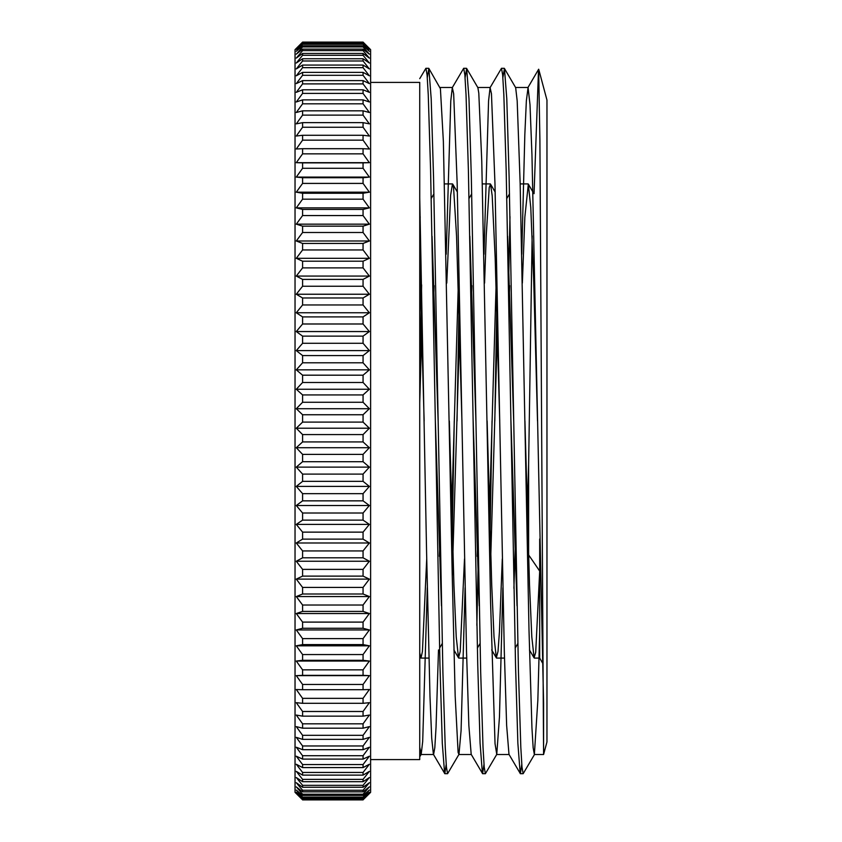 <?xml version="1.0" encoding="UTF-8"?>
<svg xmlns="http://www.w3.org/2000/svg" width="842" height="842" viewBox="0 0 842 842"><rect width="100%" height="100%" fill="white"/><g stroke="black" fill="none" stroke-linecap="round" stroke-linejoin="round"><path stroke-width="1.26" d="M370.617 82.411L419.737 82.411L419.737 759.589L370.617 759.589M419.737 82.411L419.737 102.408M538.712 69.276L546.963 100.072L546.963 741.928L543.585 754.527L539.901 139.877L538.648 69.244M515.546 87.473L528.071 87.473L530.007 104.692L531.944 154.475L543.585 703.375L543.585 754.527L534.365 754.527L537.849 700.144L539.69 632.153M539.69 538.996L539.69 658.086L542.395 662.77M524.924 420.989L529.513 584.906L531.807 636.92L534.102 657.876L535.701 652.287L539.69 571.108A571.592 192.229 67.8 0 0 528.618 554.952L528.618 464.552L532.133 235.918M528.071 87.484L526.355 100.861L524.829 134.72L521.766 254.252M521.777 764.368L520.388 773.693L508.978 754.358L506.642 725.446L504.305 651.14L494.959 183.303L491.454 93.746L490.097 87.621L488.57 100.861L483.982 254.242M478.309 557.141L476.867 625.364M483.982 764.378L482.592 773.672L471.194 754.348L468.857 725.478L466.521 651.203L457.164 183.324L453.659 93.767L452.312 87.6L450.775 100.893L446.197 254.221M438.493 649.929L436.04 727.246L434.819 747.664L433.598 754.506M446.197 764.399L444.808 773.672L433.409 754.337L431.704 738.129L429.988 696.418L426.578 551.931L419.737 197.828M419.737 747.243L421.189 754.327L422.695 741.423L427.294 587.748M458.974 754.369L447.576 773.703L446.407 767.062L445.239 747.328L442.903 672.253L433.546 177.283L431.199 98.809L428.862 68.444L440.408 88.673L443.366 141.382L452.217 574.644L455.175 696.081L458.122 752.527L458.974 754.369L461.079 730.667L465.089 587.758M496.759 754.4L485.371 773.724L484.203 767.03L483.024 747.349L480.687 672.242L471.331 177.273L468.994 98.819L466.657 68.476L477.877 87.652L478.793 93.136L481.75 160.769L490.602 603.219L495.033 743.602L496.759 754.4L499.464 716.858L502.874 587.769M508.557 284.849L509.989 216.636M534.554 754.379L523.156 773.703L521.987 767.02L520.819 747.359L518.472 672.19L509.115 177.073L506.779 98.682L504.442 68.476L515.662 87.652L517.177 100.819L520.135 182.725L528.997 630.005L531.944 727.877L533.154 747.77L534.365 754.537M504.442 68.476L502.874 77.611M496.759 308.793L494.812 420.979M466.657 68.476L465.089 77.622M458.974 308.782L457.027 420.989M428.862 68.444L427.294 77.643M421.621 284.859L419.737 391.477M509.684 285.67L508.989 308.793M502.295 558.93L499.432 631.837L498.011 651.445L496.317 657.844L494.022 636.899L491.717 584.906L487.129 420.958M471.888 285.659L471.204 308.782M464.5 558.92L460.216 651.445L458.532 657.855L456.238 637.026L453.933 585.032L449.344 421.011M434.104 285.67L433.409 308.793M426.715 558.93L422.431 651.413L421 658.107L419.737 652.887M419.737 262.367L424.147 421.011M439.387 556.33L440.082 533.207M446.776 283.07L450.617 195.281L452.491 183.924L453.585 187.829L456.553 236.065L461.942 421.042M477.182 556.341L477.867 533.218M484.571 283.08L486.244 235.202L489.213 187.587L490.539 184.145L492.191 195.702L495.159 257.62L499.727 421.011M513.915 588.305L515.662 533.207M522.356 283.08L524.85 217.131L528.323 184.114L530.786 207.637L533.754 282.123L537.512 420.968M528.618 554.952L528.576 556.33M513.704 420.989L507.621 236.181M497.38 330.832L490.781 556.33M475.919 420.968L469.836 236.202M459.595 330.822L452.259 576.296M438.135 421L432.041 236.223M421.8 330.822L419.737 402.771M528.618 464.552L527.271 511.189M517.03 605.777L510.936 421.011M496.075 285.67L489.476 511.178M479.235 605.808L473.151 421.021M458.28 285.67L451.249 525.261M441.45 605.808L435.356 421M420.495 285.659L419.737 308.109M538.448 71.665L534.049 193.692M528.618 491.507L527.881 533.218M520.209 773.545L517.862 743.16L515.525 664.685L506.168 169.747L503.832 94.662L502.663 74.949L501.495 68.286L490.097 87.621M492.044 421.021L490.097 533.218M482.413 773.524L480.077 743.191L477.74 664.759L468.384 169.768L466.036 94.651L464.868 74.97L463.7 68.276L452.312 87.6M454.259 421.021L451.87 557.162M444.629 773.524L442.292 743.276L439.956 664.885L430.588 169.8L428.252 94.641L427.083 74.98L425.915 68.276L419.737 78.674M420.179 216.626L419.737 238.297M369.354 447.712A1415.391 1070.003 180 0 1 363.06 454.385L302.594 454.385A1415.391 1070.003 180 0 1 296.3 447.712L369.354 447.712A1415.391 926.516 -0 0 0 363.06 441.924L302.594 441.924A1415.391 926.516 0 0 0 296.3 447.712M369.354 486.413A1415.391 1160.981 180 0 1 363.06 493.654L302.594 493.654A1415.391 1160.981 180 0 1 296.3 486.413L369.354 486.413A1415.391 809.594 0 0 0 363.06 481.361L302.594 481.361A1415.391 809.594 -0 0 0 296.3 486.413M369.354 524.398A1415.391 1239.245 180 0 1 363.06 532.133L302.594 532.133A1415.391 1239.245 180 0 1 296.3 524.398L369.354 524.398A1415.391 683.799 -0 0 0 363.06 520.124L302.594 520.124A1415.391 683.799 -0 0 0 296.3 524.398M369.354 561.246A1415.391 1303.942 180 0 1 363.06 569.381L302.594 569.381A1415.391 1303.942 180 0 1 296.3 561.246L369.354 561.246A1415.391 550.521 0 0 0 363.06 557.814L302.594 557.814A1415.391 550.521 -0 0 0 296.3 561.246M369.354 596.557A1415.391 1354.336 180 0 1 363.06 605.019L302.594 605.019A1415.391 1354.336 180 0 1 296.3 596.557L369.354 596.557A1415.391 411.201 -0 0 0 363.06 593.999L302.594 593.999A1415.391 411.201 -0 0 0 296.3 596.557M369.354 629.953A1415.391 1389.9 180 0 1 363.06 638.625L302.594 638.625A1415.391 1389.9 180 0 1 296.3 629.953L369.354 629.953A1415.391 267.388 -0 0 0 363.06 628.279L302.594 628.279A1415.391 267.388 -0 0 0 296.3 629.953M369.354 661.054A1415.391 1410.234 180 0 1 363.06 669.853L302.594 669.853A1415.391 1410.234 180 0 1 296.3 661.054L369.354 661.054A1415.391 120.638 0 0 0 363.06 660.307L302.594 660.307A1415.391 120.638 0 0 0 296.3 661.054M369.354 689.524A1415.391 1415.118 0 0 1 363.06 698.355L302.594 698.355A1415.391 1415.118 -0 0 1 296.3 689.524A1415.391 27.439 -0 0 0 302.594 689.703L363.06 689.703A1415.391 27.439 0 0 0 369.354 689.524M369.354 715.058A1415.391 1404.498 0 0 1 363.06 723.825L302.594 723.825A1415.391 1404.498 0 0 1 296.3 715.058A1415.391 175.21 -0 0 0 302.594 716.153L363.06 716.153A1415.391 175.21 -0 0 0 369.354 715.058M369.354 737.36A1415.391 1378.491 0 0 1 363.06 745.97L302.594 745.97A1415.391 1378.491 -0 0 1 296.3 737.36A1415.391 321.055 0 0 0 302.594 739.371L363.06 739.371A1415.391 321.055 0 0 0 369.354 737.36M369.354 756.211A1415.391 1337.38 -0 0 1 363.06 764.557L302.594 764.557A1415.391 1337.38 0 0 1 296.3 756.211A1415.391 463.395 0 0 0 302.594 759.095L363.06 759.095A1415.391 463.395 -0 0 0 369.354 756.211M369.354 771.377A1415.391 1281.619 -0 0 1 363.06 779.376L302.594 779.376A1415.391 1281.619 -0 0 1 296.3 771.377A1415.391 600.651 0 0 0 302.594 775.124L363.06 775.124A1415.391 600.651 -0 0 0 369.354 771.377M369.354 782.713A1415.391 1211.817 0 0 1 363.06 790.27L302.594 790.27A1415.391 1211.817 0 0 1 296.3 782.713A1415.391 731.319 0 0 0 302.594 787.27L363.06 787.27A1415.391 731.319 0 0 0 369.354 782.713M369.354 790.08A1415.391 1128.733 0 0 1 363.06 797.121L302.594 797.121A1415.391 1128.733 -0 0 1 296.3 790.08A1415.391 853.988 -0 0 0 302.594 795.406L363.06 795.406A1415.391 853.988 -0 0 0 369.354 790.08M369.354 793.396A1415.391 1033.281 -0 0 1 363.06 799.847L302.594 799.847A1415.391 1033.281 0 0 1 296.3 793.396A1415.391 967.29 -0 0 0 302.594 799.437L363.06 799.437A1415.391 967.29 0 0 0 369.354 793.396M369.354 49.352A1415.391 926.516 180 0 0 363.06 43.573L302.594 43.573A1415.391 926.516 180 0 0 296.3 49.352A1415.391 1070.003 180 0 1 302.594 42.679L363.06 42.679A1415.391 1070.003 180 0 1 369.354 49.352M369.354 54.183A1415.391 809.594 180 0 0 363.06 49.131L302.594 49.131A1415.391 809.594 180 0 0 296.3 54.183A1415.391 1160.981 180 0 1 302.594 46.941L363.06 46.941A1415.391 1160.981 180 0 1 369.354 54.183M369.354 63.034A1415.391 683.799 180 0 0 363.06 58.761L302.594 58.761A1415.391 683.799 180 0 0 296.3 63.034A1415.391 1239.245 180 0 1 302.594 55.298L363.06 55.298A1415.391 1239.245 180 0 1 369.354 63.034M369.354 75.801A1415.391 550.521 180 0 0 363.06 72.359L302.594 72.359A1415.391 550.521 180 0 0 296.3 75.801A1415.391 1303.942 180 0 1 302.594 67.665L363.06 67.665A1415.391 1303.942 180 0 1 369.354 75.801M369.354 92.346A1415.391 411.201 180 0 0 363.06 89.789L302.594 89.789A1415.391 411.201 180 0 0 296.3 92.346A1415.391 1354.336 180 0 1 302.594 83.895L363.06 83.895A1415.391 1354.336 180 0 1 369.354 92.346M369.354 112.502A1415.391 267.388 180 0 0 363.06 110.828L302.594 110.828A1415.391 267.388 180 0 0 296.3 112.502A1415.391 1389.9 180 0 1 302.594 103.829L363.06 103.829A1415.391 1389.9 180 0 1 369.354 112.502M369.354 136.036A1415.391 120.638 180 0 0 363.06 135.278L302.594 135.278A1415.391 120.638 180 0 0 296.3 136.036A1415.391 1410.234 180 0 1 302.594 127.237L363.06 127.237A1415.391 1410.234 180 0 1 369.354 136.036M369.354 162.685A1415.391 27.439 180 0 1 363.06 162.864L302.594 162.864A1415.391 27.439 180 0 1 296.3 162.685L369.354 162.685A1415.391 1415.118 0 0 0 363.06 153.854L302.594 153.854A1415.391 1415.118 0 0 0 296.3 162.685M369.354 192.176A1415.391 175.21 180 0 1 363.06 193.26L302.594 193.26A1415.391 175.21 180 0 1 296.3 192.176L369.354 192.176A1415.391 1404.498 -0 0 0 363.06 183.409L302.594 183.409A1415.391 1404.498 -0 0 0 296.3 192.176M369.354 224.161A1415.391 321.055 180 0 1 363.06 226.161L302.594 226.161A1415.391 321.055 180 0 1 296.3 224.161L369.354 224.161A1415.391 1378.491 0 0 0 363.06 215.563L302.594 215.563A1415.391 1378.491 -0 0 0 296.3 224.161M369.354 258.305A1415.391 463.395 180 0 1 363.06 261.199L302.594 261.199A1415.391 463.395 180 0 1 296.3 258.305L369.354 258.305A1415.391 1337.38 0 0 0 363.06 249.958L302.594 249.958A1415.391 1337.38 0 0 0 296.3 258.305M369.354 294.237A1415.391 600.651 180 0 1 363.06 297.984L302.594 297.984A1415.391 600.651 180 0 1 296.3 294.237L369.354 294.237A1415.391 1281.619 -0 0 0 363.06 286.238L302.594 286.238A1415.391 1281.619 -0 0 0 296.3 294.237M369.354 331.559A1415.391 731.319 180 0 1 363.06 336.126L302.594 336.126A1415.391 731.319 180 0 1 296.3 331.559L369.354 331.559A1415.391 1211.817 -0 0 0 363.06 323.991L302.594 323.991A1415.391 1211.817 0 0 0 296.3 331.559M369.354 369.859A1415.391 853.988 180 0 1 363.06 375.185L302.594 375.185A1415.391 853.988 180 0 1 296.3 369.859L369.354 369.859A1415.391 1128.733 0 0 0 363.06 362.807L302.594 362.807A1415.391 1128.733 0 0 0 296.3 369.859M369.354 408.717A1415.391 967.29 180 0 1 363.06 414.748L302.594 414.748A1415.391 967.29 180 0 1 296.3 408.717L369.354 408.717A1415.391 1033.281 0 0 0 363.06 402.265L302.594 402.265A1415.391 1033.281 -0 0 0 296.3 408.717M369.354 389.246A1415.391 911.886 180 0 1 363.06 394.93L302.594 394.93A1415.391 911.886 180 0 1 296.3 389.246L369.354 389.246A1415.391 1082.486 0 0 0 363.06 382.489L302.594 382.489A1415.391 1082.486 0 0 0 296.3 389.246M369.354 350.609A1415.391 793.743 180 0 1 363.06 355.566L302.594 355.566A1415.391 793.743 180 0 1 296.3 350.609L369.354 350.609A1415.391 1171.875 -0 0 0 363.06 343.294L302.594 343.294A1415.391 1171.875 -0 0 0 296.3 350.609M369.354 312.75A1415.391 666.896 180 0 1 363.06 316.908L302.594 316.908A1415.391 666.896 180 0 1 296.3 312.75L369.354 312.75A1415.391 1248.423 0 0 0 363.06 304.962L302.594 304.962A1415.391 1248.423 -0 0 0 296.3 312.75M369.354 276.071A1415.391 532.744 180 0 1 363.06 279.397L302.594 279.397A1415.391 532.744 180 0 1 296.3 276.071L369.354 276.071A1415.391 1311.299 -0 0 0 363.06 267.893L302.594 267.893A1415.391 1311.299 0 0 0 296.3 276.071M369.354 240.991A1415.391 392.761 180 0 1 363.06 243.443L302.594 243.443A1415.391 392.761 180 0 1 296.3 240.991L369.354 240.991A1415.391 1359.798 0 0 0 363.06 232.497L302.594 232.497A1415.391 1359.798 0 0 0 296.3 240.991M369.354 207.879A1415.391 248.474 180 0 1 363.06 209.426L302.594 209.426A1415.391 248.474 180 0 1 296.3 207.879L369.354 207.879A1415.391 1393.405 0 0 0 363.06 199.175L302.594 199.175A1415.391 1393.405 0 0 0 296.3 207.879M369.354 177.094A1415.391 101.461 180 0 1 363.06 177.725L302.594 177.725A1415.391 101.461 180 0 1 296.3 177.094L369.354 177.094A1415.391 1411.75 0 0 0 363.06 168.284L302.594 168.284A1415.391 1411.75 0 0 0 296.3 177.094M369.354 148.992A1415.391 46.668 180 0 0 363.06 148.697L302.594 148.697A1415.391 46.668 180 0 0 296.3 148.992A1415.391 1414.623 180 0 1 302.594 140.161L363.06 140.161A1415.391 1414.623 180 0 1 369.354 148.992M369.354 123.858A1415.391 194.27 180 0 0 363.06 122.648L302.594 122.648A1415.391 194.27 180 0 0 296.3 123.858A1415.391 1401.993 180 0 1 302.594 115.112L363.06 115.112A1415.391 1401.993 180 0 1 369.354 123.858M369.354 101.987A1415.391 339.758 180 0 0 363.06 99.872L302.594 99.872A1415.391 339.758 180 0 0 296.3 101.987A1415.391 1374.007 180 0 1 302.594 93.409L363.06 93.409A1415.391 1374.007 180 0 1 369.354 101.987M369.354 83.611A1415.391 481.519 180 0 0 363.06 80.611L302.594 80.611A1415.391 481.519 180 0 0 296.3 83.611A1415.391 1330.96 180 0 1 302.594 75.306L363.06 75.306A1415.391 1330.96 180 0 1 369.354 83.611M369.354 68.928A1415.391 618.007 180 0 0 363.06 65.076L302.594 65.076A1415.391 618.007 180 0 0 296.3 68.928A1415.391 1273.336 180 0 1 302.594 60.982L363.06 60.982A1415.391 1273.336 180 0 1 369.354 68.928M369.354 58.109A1415.391 747.717 180 0 0 363.06 53.446L302.594 53.446A1415.391 747.717 180 0 0 296.3 58.109A1415.391 1201.766 180 0 1 302.594 50.615L363.06 50.615A1415.391 1201.766 180 0 1 369.354 58.109M369.354 51.267A1415.391 869.239 180 0 0 363.06 45.836L302.594 45.836A1415.391 869.239 180 0 0 296.3 51.267A1415.391 1117.018 180 0 1 302.594 44.289L363.06 44.289A1415.391 1117.018 180 0 1 369.354 51.267M369.354 48.468A1415.391 981.246 180 0 0 363.06 42.342L302.594 42.342A1415.391 981.246 180 0 0 296.3 48.468A1415.391 1020.041 180 0 1 302.594 42.1L363.06 42.1A1415.391 1020.041 180 0 1 369.354 48.468M369.354 792.248A1415.391 1082.486 0 0 1 363.06 799.005L302.594 799.005A1415.391 1082.486 0 0 1 296.3 792.248A1415.391 911.886 -0 0 0 302.594 797.942L363.06 797.942A1415.391 911.886 0 0 0 369.354 792.248M369.354 786.891A1415.391 1171.875 0 0 1 363.06 794.206L302.594 794.206A1415.391 1171.875 -0 0 1 296.3 786.891A1415.391 793.743 -0 0 0 302.594 791.848L363.06 791.848A1415.391 793.743 -0 0 0 369.354 786.891M369.354 777.534A1415.391 1248.423 -0 0 1 363.06 785.323L302.594 785.323A1415.391 1248.423 0 0 1 296.3 777.534A1415.391 666.896 0 0 0 302.594 781.692L363.06 781.692A1415.391 666.896 -0 0 0 369.354 777.534M369.354 764.262A1415.391 1311.299 -0 0 1 363.06 772.451L302.594 772.451A1415.391 1311.299 -0 0 1 296.3 764.262A1415.391 532.744 0 0 0 302.594 767.588L363.06 767.588A1415.391 532.744 0 0 0 369.354 764.262M369.354 747.233A1415.391 1359.798 0 0 1 363.06 755.716L302.594 755.716A1415.391 1359.798 -0 0 1 296.3 747.233A1415.391 392.761 0 0 0 302.594 749.685L363.06 749.685A1415.391 392.761 -0 0 0 369.354 747.233M369.354 726.625A1415.391 1393.405 0 0 1 363.06 735.329L302.594 735.329A1415.391 1393.405 0 0 1 296.3 726.625A1415.391 248.474 0 0 0 302.594 728.183L363.06 728.183A1415.391 248.474 0 0 0 369.354 726.625M369.354 702.681A1415.391 1411.75 0 0 1 363.06 711.49L302.594 711.49A1415.391 1411.75 0 0 1 296.3 702.681A1415.391 101.461 0 0 0 302.594 703.312L363.06 703.312A1415.391 101.461 -0 0 0 369.354 702.681M369.354 675.642A1415.391 1414.623 180 0 1 363.06 684.472L302.594 684.472A1415.391 1414.623 180 0 1 296.3 675.642L369.354 675.642A1415.391 46.668 -0 0 0 363.06 675.347L302.594 675.347A1415.391 46.668 0 0 0 296.3 675.642M369.354 645.814A1415.391 1401.993 180 0 1 363.06 654.56L302.594 654.56A1415.391 1401.993 180 0 1 296.3 645.814L369.354 645.814A1415.391 194.27 0 0 0 363.06 644.604L302.594 644.604A1415.391 194.27 0 0 0 296.3 645.814M369.354 613.523A1415.391 1374.007 180 0 1 363.06 622.101L302.594 622.101A1415.391 1374.007 180 0 1 296.3 613.523L369.354 613.523A1415.391 339.758 0 0 0 363.06 611.397L302.594 611.397A1415.391 339.758 0 0 0 296.3 613.523M369.354 579.117A1415.391 1330.96 180 0 1 363.06 587.432L302.594 587.432A1415.391 1330.96 180 0 1 296.3 579.117L369.354 579.117A1415.391 481.519 -0 0 0 363.06 576.117L302.594 576.117A1415.391 481.519 -0 0 0 296.3 579.117M369.354 542.985A1415.391 1273.336 180 0 1 363.06 550.931L302.594 550.931A1415.391 1273.336 180 0 1 296.3 542.985L369.354 542.985A1415.391 618.007 0 0 0 363.06 539.133L302.594 539.133A1415.391 618.007 -0 0 0 296.3 542.985M369.354 505.516A1415.391 1201.766 180 0 1 363.06 513.02L302.594 513.02A1415.391 1201.766 180 0 1 296.3 505.516L369.354 505.516A1415.391 747.717 0 0 0 363.06 500.853L302.594 500.853A1415.391 747.717 0 0 0 296.3 505.516M369.354 467.121A1415.391 1117.018 180 0 1 363.06 474.099L302.594 474.099A1415.391 1117.018 180 0 1 296.3 467.121L369.354 467.121A1415.391 869.239 0 0 0 363.06 461.7L302.594 461.7A1415.391 869.239 -0 0 0 296.3 467.121M369.354 428.22A1415.391 1020.041 180 0 1 363.06 434.588L302.594 434.588A1415.391 1020.041 180 0 1 296.3 428.22L369.354 428.22A1415.391 981.246 0 0 0 363.06 422.095L302.594 422.095A1415.391 981.246 -0 0 0 296.3 428.22M363.06 394.93L363.06 402.265M302.594 394.93L302.594 402.265M302.594 414.748L302.594 422.095M363.06 414.748L363.06 422.095M363.06 355.566L363.06 362.807M302.594 355.566L302.594 362.807M302.594 375.185L302.594 382.489M363.06 375.185L363.06 382.489M363.06 316.908L363.06 323.991M302.594 316.908L302.594 323.991M302.594 336.126L302.594 343.294M363.06 336.126L363.06 343.294M363.06 279.397L363.06 286.238M302.594 279.397L302.594 286.238M302.594 297.984L302.594 304.962M363.06 297.984L363.06 304.962M363.06 243.443L363.06 249.958M302.594 243.443L302.594 249.958M302.594 261.199L302.594 267.893M363.06 261.199L363.06 267.893M363.06 209.426L363.06 215.563M302.594 209.426L302.594 215.563M302.594 226.161L302.594 232.497M363.06 226.161L363.06 232.497M363.06 177.725L363.06 183.409M302.594 177.725L302.594 183.409M302.594 193.26L302.594 199.175M363.06 193.26L363.06 199.175M363.06 148.697L363.06 153.854M302.594 148.697L302.594 153.854M302.594 162.864L302.594 168.284M363.06 162.864L363.06 168.284M363.06 122.648L363.06 127.237M302.594 122.648L302.594 127.237M302.594 135.278L302.594 140.161M363.06 135.278L363.06 140.161M363.06 99.872L363.06 103.829M302.594 99.872L302.594 103.829M302.594 110.828L302.594 115.112M363.06 110.828L363.06 115.112M363.06 80.611L363.06 83.895M302.594 80.611L302.594 83.895M302.594 89.789L302.594 93.409M363.06 89.789L363.06 93.409M363.06 65.076L363.06 67.665M302.594 65.076L302.594 67.665M302.594 72.359L302.594 75.306M363.06 72.359L363.06 75.306M363.06 53.446L363.06 55.298M302.594 53.446L302.594 55.298M302.594 58.761L302.594 60.982M363.06 58.761L363.06 60.982M363.06 45.836L363.06 46.941M302.594 45.836L302.594 46.941M302.594 49.131L302.594 50.615M363.06 49.131L363.06 50.615M302.594 43.573L302.594 44.289M363.06 43.573L363.06 44.289M302.594 799.847L295.037 792.343L295.037 49.657L302.594 42.1L363.06 42.1L370.617 49.657L370.617 792.343L363.06 799.847M363.06 794.206L363.06 795.406M302.594 794.206L302.594 795.406M302.594 797.121L302.594 797.942M363.06 797.121L363.06 797.942M363.06 785.323L363.06 787.27M302.594 785.323L302.594 787.27M302.594 790.27L302.594 791.848M363.06 790.27L363.06 791.848M363.06 772.451L363.06 775.124M302.594 772.451L302.594 775.124M302.594 779.376L302.594 781.692M363.06 779.376L363.06 781.692M363.06 755.716L363.06 759.095M302.594 755.716L302.594 759.095M302.594 764.557L302.594 767.588M363.06 764.557L363.06 767.588M363.06 735.329L363.06 739.371M302.594 735.329L302.594 739.371M302.594 745.97L302.594 749.685M363.06 745.97L363.06 749.685M363.06 711.49L363.06 716.153M302.594 711.49L302.594 716.153M302.594 723.825L302.594 728.183M363.06 723.825L363.06 728.183M363.06 684.472L363.06 689.703M302.594 684.472L302.594 689.703M302.594 698.355L302.594 703.312M363.06 698.355L363.06 703.312M363.06 654.56L363.06 660.307M302.594 654.56L302.594 660.307M302.594 669.853L302.594 675.347M363.06 669.853L363.06 675.347M363.06 622.101L363.06 628.279M302.594 622.101L302.594 628.279M302.594 638.625L302.594 644.604M363.06 638.625L363.06 644.604M363.06 587.432L363.06 593.999M302.594 587.432L302.594 593.999M302.594 605.019L302.594 611.397M363.06 605.019L363.06 611.397M363.06 550.931L363.06 557.814M302.594 550.931L302.594 557.814M302.594 569.381L302.594 576.117M363.06 569.381L363.06 576.117M363.06 513.02L363.06 520.124M302.594 513.02L302.594 520.124M302.594 532.133L302.594 539.133M363.06 532.133L363.06 539.133M363.06 474.099L363.06 481.361M302.594 474.099L302.594 481.361M302.594 493.654L302.594 500.853M363.06 493.654L363.06 500.853M363.06 434.588L363.06 441.924M302.594 434.588L302.594 441.924M302.594 454.385L302.594 461.7M363.06 454.385L363.06 461.7M421 754.527L433.514 754.527M458.785 754.527L471.299 754.527M496.58 754.527L509.084 754.527M439.998 87.473L452.491 87.473M477.772 87.473L490.276 87.473M421.189 754.327L419.748 756.79M421 658.086L428.904 658.086M458.785 658.086L466.689 658.086M496.58 658.086L504.484 658.086M534.365 658.086L539.69 658.086M444.587 183.914L452.491 183.914M482.371 183.914L490.276 183.914M520.167 183.914L528.071 183.914M534.102 657.876L529.471 649.961M509.505 193.892L506.831 198.459M496.317 657.844L491.686 649.94M471.709 193.87L469.047 198.438M458.532 657.855L453.891 649.929M433.925 193.892L431.251 198.449M420.747 657.886L419.737 656.171M517.819 643.551L515.146 648.119M495.18 192.071L490.539 184.145M480.024 643.562L477.361 648.129M457.385 192.06L452.754 184.145M442.239 643.541L439.566 648.098M532.965 192.05L528.323 184.114M504.263 68.297L501.548 68.297M466.468 68.297L463.774 68.297M428.683 68.297L425.978 68.297M523.124 773.703L520.388 773.703M485.287 773.703L482.592 773.703M447.576 773.703L444.808 773.703M527.892 87.642L538.659 69.223M302.594 799.9L363.06 799.9"/></g></svg>
